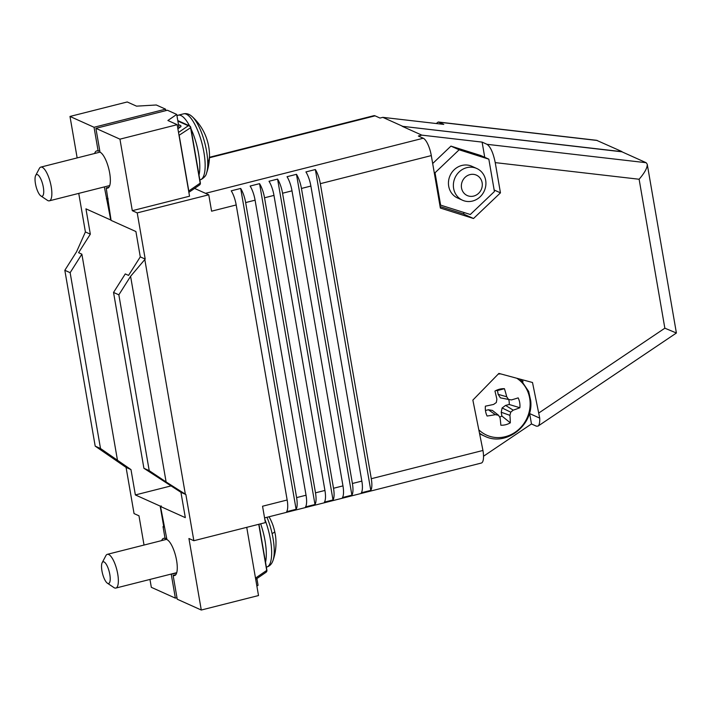 <?xml version="1.0" encoding="UTF-8"?>
<svg xmlns="http://www.w3.org/2000/svg" width="712" height="712" viewBox="0 0 712 712"><rect width="100%" height="100%" fill="white"/><g stroke="black" fill="none" stroke-linecap="round" stroke-linejoin="round"><path stroke-width="1.07" d="M246.735 527.343L258.509 595.552L201.282 610.033L188.929 538.503L193.851 540.719L265.389 522.617L262.55 506.232L287.159 500.002L236.197 204.958A15.53 4.833 -104.2 0 0 231.24 190.825L240.683 188.44A15.53 4.833 75.8 0 1 245.64 202.573L296.601 497.608A15.53 4.833 75.8 0 1 296.103 509.285L286.66 511.679A15.53 4.833 -104.2 0 0 287.159 500.002M177.902 128.845L181.026 126.478M180.625 126.967L180.812 125.615L180.59 126.994M179.024 135.333L190.594 127.724A2.172 0.498 -9.8 0 0 190.78 127.466A2.172 2.172 0 0 0 189.534 125.855A2.172 2.002 114.2 0 0 188.28 125.748A2.172 1.896 55.5 0 1 190.594 127.724L200.17 183.153A2.172 1.896 55.5 0 1 199.449 185.058A2.172 2.172 0 0 0 200.357 182.904A2.172 0.498 170.2 0 1 200.17 183.153L188.796 190.976L179.219 135.547M94.643 153.481A18.637 5.803 75.8 0 1 96.672 150.926A18.637 5.803 75.8 0 1 98.158 151.113L94.037 127.27L165.576 109.167L156.284 104.984L136.517 106.15L127.225 101.967L69.99 116.448L77.154 157.904M165.576 109.167L165.834 110.645M494.422 191.519L470.312 214.499L440.621 205.127L435.032 172.776L459.142 149.796L488.832 159.168L494.422 191.519M476.782 168.495L471.86 166.288A17.391 16.047 114.2 0 0 461.848 165.46A17.391 16.047 114.2 0 0 448.596 180.812A17.391 16.047 114.2 0 0 457.594 198.007L462.506 200.223A17.391 16.047 114.2 0 0 472.528 201.051A17.391 16.047 114.2 0 0 485.771 185.69A17.391 16.047 114.2 0 0 476.782 168.495A17.391 16.047 114.2 0 0 455.012 177.778A17.391 16.047 114.2 0 0 462.506 200.223M439.793 204.753L440.621 205.127M434.204 172.402L435.032 172.776M432.673 163.529L450.945 146.111L459.142 149.796M450.945 146.111L480.636 155.474L488.832 159.168M107.361 583.173L113.911 587.569A17.391 5.42 -104.2 0 0 115.38 588.112A17.391 5.42 -104.2 0 0 115.869 588.059A17.391 5.42 -104.2 0 0 116.848 569.867A17.391 5.42 -104.2 0 0 107.334 554.337A17.391 5.42 -104.2 0 0 105.848 555.707L102.181 562.685A11.178 3.48 75.8 0 1 108.891 570.481A11.178 3.48 75.8 0 1 108.304 583.52A11.178 3.48 75.8 0 1 107.361 583.173A11.178 3.48 75.8 0 1 102.501 573.498A11.178 3.48 75.8 0 1 102.181 562.685M269.038 516.761A52.768 52.768 0 0 1 273.337 526.417A52.759 5.91 162.6 0 1 273.372 526.631A18.512 5.767 75.8 0 1 274.725 531.642A18.512 5.767 75.8 0 1 275.606 536.626A52.759 3.053 -7.8 0 0 275.606 536.572A52.768 52.768 0 0 1 272.99 560.513C271.753 564.038 269.679 566.2 266.769 567.019L266.368 567.126M201.211 179.477L199.832 179.86M40.86 195.934L47.41 200.33A17.391 5.42 -104.2 0 0 49.368 200.82A17.391 5.42 -104.2 0 0 50.347 182.628A17.391 5.42 -104.2 0 0 40.833 167.097A17.391 5.42 -104.2 0 0 39.347 168.468L35.68 175.446A11.178 3.48 75.8 0 1 42.756 184.55A11.178 3.48 75.8 0 1 40.86 195.934A11.178 3.48 75.8 0 1 39.471 194.492A11.178 3.48 75.8 0 1 35.6 184.488A11.178 3.48 75.8 0 1 35.68 175.446M200.731 179.629A34.016 10.591 75.8 0 0 205.154 164.97A34.016 10.591 75.8 0 0 191.635 119.171A34.016 10.591 75.8 0 0 183.589 113.84C186.526 113.172 189.383 114.089 192.151 116.599A52.768 52.768 0 0 1 209.043 148.79A52.759 32.058 173.6 0 1 209.123 149.52A18.512 5.767 75.8 0 1 209.346 151.665A52.768 52.768 0 0 1 209.497 155.154A52.768 30.749 -0.6 0 1 207.744 163.217A32.271 10.048 75.8 0 1 206.489 173.274A52.768 52.768 0 0 0 209.497 155.154M473.685 196.076A11.178 10.315 -65.8 0 1 461.981 182.236A11.178 10.315 -65.8 0 1 479.826 177.724A11.178 10.315 -65.8 0 1 473.685 196.076M485.397 406.16A18.512 17.079 114.2 0 0 485.575 411.269A18.512 17.079 114.2 0 0 486.821 415.425A18.512 17.079 114.2 0 0 487.097 416.031A52.759 16.225 -8.1 0 0 495.365 414.669A52.608 9.016 13.5 0 0 498.507 415.256A52.608 6.274 55.2 0 1 500.091 417.837A52.759 12.122 77 0 1 500.848 425.215A18.512 17.079 114.2 0 0 505.698 424.717A18.512 17.079 114.2 0 0 510.317 422.821A52.759 20.612 -105.5 0 0 509.917 415.345A52.608 23.879 -81.1 0 0 510.727 412.168A52.608 21.511 -31.2 0 0 513.21 410.157A52.759 16.225 -8.1 0 0 519.867 407.736A18.512 17.079 114.2 0 0 519.689 402.636A18.512 17.079 114.2 0 0 518.167 397.875A52.759 7.734 168.6 0 1 511.438 399.922A52.608 0.561 -170.3 0 1 508.528 399.441A52.608 14.738 -128.2 0 0 506.713 396.762A52.759 20.612 -105.5 0 0 504.425 388.69A18.512 17.079 114.2 0 0 498.489 389.5A18.512 17.079 114.2 0 0 494.947 391.084A52.759 12.122 77 0 1 496.878 399.245A52.608 15.415 99.9 0 1 496.308 402.529A52.608 13.047 146.5 0 1 493.594 404.434A52.759 7.734 168.6 0 1 485.397 406.16M520.392 379.229L528.651 391.431L530.707 400.687C533.742 425.278 505.787 446.931 484.73 436.189L482.683 435.272A34.016 31.381 114.2 0 1 480.013 433.902L482.683 435.272M486.59 414.873L487.097 416.031M499.619 417.054A13.75 12.691 114.2 0 0 501.889 416.039L501.23 412.257L502.111 407.967L505.582 405.404L509.205 404.487A13.75 12.691 114.2 0 0 508.715 399.477M508.528 399.441L500.367 397.848L498.142 394.341L497.483 390.559A13.75 12.691 114.2 0 0 495.757 390.639M485.459 410.495L488.37 409.756L492.392 410.423L498.507 415.256M498.142 394.341L506.713 396.762M497.483 390.559L504.425 388.69M509.205 404.487L519.867 407.736M488.37 409.756L495.365 414.669M505.582 405.404L513.21 410.157M502.111 407.967L510.727 412.168M501.23 412.257L509.917 415.345M501.889 416.039L510.317 422.821M144.83 259.675L185.334 494.173L166.11 481.953L130.59 276.3L145.204 259.088L137.22 212.897L132.307 210.681L189.534 196.201L177.181 124.68L167.89 120.497L176.727 114.418L167.436 110.235L95.898 128.338L100.018 152.181A18.637 5.803 75.8 0 1 109.248 170.827A18.637 5.803 75.8 0 1 107.681 188.128A18.637 5.803 75.8 0 1 106.195 187.941L111.09 220.382L135.912 231.542L140.282 256.872L128.552 275.402L125.267 273.924L113.537 292.445L143.904 468.274L180.946 492.312L185.325 517.642L160.511 506.481L161.357 506.036L160.182 506.099L135.369 494.938L130.99 469.608L126.077 467.392L134.052 513.583L138.974 515.799L144.029 545.054M107.494 199.52L108.126 199.129M176.727 114.418L179.086 128.035M194.572 188.413L208.758 194.794L211.589 211.188L236.197 204.958M256.898 578.562L258.064 585.291L256.881 586.101M160.511 506.481L166.937 539.607A18.637 5.803 75.8 0 1 176.167 558.253A18.637 5.803 75.8 0 1 174.6 575.554A18.637 5.803 75.8 0 1 173.114 575.367L177.235 599.21L201.282 610.033M500.456 192.845L473.524 218.513L440.363 208.046L431.303 155.59A15.53 4.833 -104.2 0 0 423.257 138.235L418.345 136.019L421.824 135.138L482.113 142.106L487.026 144.322C490.506 146.77 493.247 152.866 495.232 162.621L500.456 192.845L494.155 190.006M440.105 206.569L463.147 213.84L464.411 212.63M484.738 157.325L482.113 142.106M473.524 218.513L463.147 213.84M264.57 517.9L481.294 463.058A15.53 4.833 -104.2 0 0 482.95 450.465L472.857 400.1L498.889 373.408L532.496 382.495L539.723 418.113L529.675 413.592L529.532 412.889M522.955 381.846L522.528 379.799M539.723 418.113C539.892 422.438 539.331 425.1 538.032 426.105L536.385 426.177L531.472 423.96L483.528 456.223M531.472 423.96L529.675 413.592M495.232 162.621L639.118 179.246C644.743 172.705 647.448 167.694 647.244 164.232L646.158 162.71L487.026 144.322M255.083 200.179A15.53 4.833 -104.2 0 0 250.126 186.046L259.568 183.66A15.53 4.833 75.8 0 1 264.526 197.794L315.487 492.838A15.53 4.833 75.8 0 1 314.989 504.505L305.546 506.899A15.53 4.833 -104.2 0 0 306.044 495.223L255.083 200.179L245.64 202.573M273.969 195.4A15.53 4.833 -104.2 0 0 269.011 181.266L277.591 179.095A15.53 4.833 75.8 0 1 282.557 193.228L333.519 488.272A15.53 4.833 75.8 0 1 333.011 499.949L324.432 502.12A15.53 4.833 -104.2 0 0 324.93 490.443L273.969 195.4L264.526 197.794M292 190.843A15.53 4.833 -104.2 0 0 287.034 176.71L296.477 174.315A15.53 4.833 75.8 0 1 301.443 188.449L352.404 483.493A15.53 4.833 75.8 0 1 351.897 495.169L342.454 497.554A15.53 4.833 -104.2 0 0 342.962 485.887L292 190.843L282.557 193.228M310.886 186.063A15.53 4.833 -104.2 0 0 305.92 171.93L315.363 169.536A15.53 4.833 75.8 0 1 320.329 183.669L371.29 478.713A15.53 4.833 75.8 0 1 370.783 490.39L361.34 492.775A15.53 4.833 -104.2 0 0 361.847 481.107L310.886 186.063L301.443 188.449M639.118 179.246L664.848 328.196L676.4 333.011L538.032 426.105M166.11 481.953L149.217 470.668L118.851 294.83L130.59 276.3M113.537 292.445L118.851 294.83M143.904 468.274L149.217 470.668M140.282 256.872L145.204 259.088M106.195 187.941L108.891 187.256M173.114 575.367L175.82 574.682M132.307 210.681L119.945 139.16L177.181 124.68M95.898 128.338L119.945 139.16M296.103 509.285L240.683 188.44M351.897 495.169L296.477 174.315M333.011 499.949L277.591 179.095M314.989 504.505L259.568 183.66M193.851 540.719L185.868 494.529L185.334 494.173M208.758 194.794L137.22 212.897M421.824 135.138L402.155 126.282L621.558 151.638L646.158 162.71M370.783 490.39L315.363 169.536M180.946 492.312L185.868 494.529M402.155 126.282L621.932 151.807M94.037 127.27L69.99 116.448M436.26 123.523L438.236 122.001L443.772 124.395L382.798 117.346L380.003 118.059L375.091 115.842A15.53 4.833 -104.2 0 0 373.853 115.691L209.47 157.281M438.236 122.001L596.567 140.3L621.888 151.558M78.747 193.388L85.404 231.952L76.567 251.763L64.828 270.293L95.194 446.13L126.077 467.392M130.99 469.608L100.508 448.515L95.194 446.13M100.508 448.515L70.141 272.687L64.828 270.293M176.656 572.938L171.254 574.299A18.637 5.803 75.8 0 1 170.925 574.13M161.668 540.586A18.637 5.803 75.8 0 1 163.6 538.352A18.637 5.803 75.8 0 1 165.077 538.539L166.688 538.13M98.158 151.113L99.769 150.704M165.077 538.539L163.021 526.622L163.787 526.96L160.182 506.099M149.965 579.434L151.327 587.32L175.375 598.142L171.254 574.299M176.985 597.742L175.375 598.142M70.141 272.687L81.871 254.166L78.596 252.689L90.326 234.168L85.947 208.839L110.761 219.999L104.344 186.909M106.4 198.799L108.001 198.39M402.476 126.202L382.798 117.346M81.871 254.166L117.391 459.801M90.326 234.168L85.404 231.952M135.369 494.938L171.28 485.851M108.126 199.084L107.165 199.138M258.75 524.299L266.715 570.41A2.172 1.896 55.5 0 1 265.985 572.314A2.172 2.172 0 0 0 266.893 570.161A2.172 0.498 170.2 0 1 266.715 570.41L255.501 578.117M266.76 570.018A2.172 0.498 170.2 0 1 266.893 570.161L258.963 524.246M180.812 125.615L178.481 124.564M200.214 182.761A2.172 0.498 170.2 0 1 200.357 182.904L190.78 127.466M190.647 127.332A2.172 2.002 114.2 0 0 189.534 125.855L177.795 120.577M177.875 121.076L188.28 125.748L178.525 132.459M264.802 519.217A34.016 10.591 75.8 0 1 269.403 534.418A34.016 10.591 75.8 0 1 266.769 567.019M266.973 517.286A32.271 10.048 75.8 0 1 272.1 533.573A52.768 4.503 -12.6 0 0 274.725 531.642M272.1 533.573A32.271 10.048 75.8 0 1 272.99 560.513M260.645 523.818A34.016 10.591 75.8 0 1 264.045 535.771A34.016 10.591 75.8 0 1 265.532 562.249M183.589 113.84L178.231 115.193A34.016 10.591 75.8 0 1 186.277 120.524A34.016 10.591 75.8 0 1 189.552 125.864M191.021 128.828A34.016 10.591 75.8 0 1 199.796 166.332A34.016 10.591 75.8 0 1 199.013 175.099M192.151 116.599A32.271 10.048 75.8 0 1 207.744 163.217M479.924 433.448A34.016 31.381 114.2 0 0 484.73 436.189M479.238 430.226A32.271 29.771 114.2 0 0 514.34 432.78A32.271 29.771 114.2 0 0 529.666 398.213A32.271 29.771 114.2 0 0 516.752 378.241M500.661 373.889A32.271 29.771 114.2 0 0 498.231 374.085M423.257 138.235L205.51 193.335M320.329 183.669L431.303 155.59M482.95 450.465L371.29 478.713M361.847 481.107L352.404 483.493M342.962 485.887L333.519 488.272M324.93 490.443L315.487 492.838M306.044 495.223L296.601 497.608M664.848 328.196L538.931 412.916M209.462 157.752L375.091 115.842M438.85 122.179L597.297 140.487M265.985 572.314L255.724 579.381M188.867 192.338L199.449 185.058M115.869 588.059L176.736 572.662M107.334 554.337L166.884 539.269M201.202 179.477C204.38 177.502 206.142 175.437 206.489 173.274M49.368 200.82L109.719 185.547M40.833 167.097L100.009 152.128M176.941 115.647L178.231 115.193M647.244 164.232L676.4 333.002"/></g></svg>
